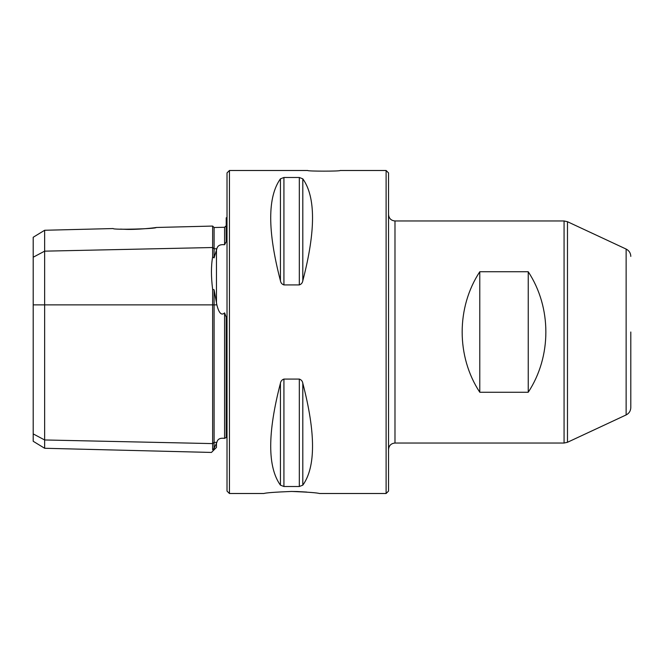 <?xml version="1.0" encoding="UTF-8"?>
<svg xmlns="http://www.w3.org/2000/svg" width="664" height="664" viewBox="0 0 664 664"><rect width="100%" height="100%" fill="white"/><g stroke="black" fill="none" stroke-linecap="round" stroke-linejoin="round"><path stroke-width="1" d="M479.781 271.75L528.237 271.75C551.734 307.449 551.734 356.551 528.237 392.25L479.781 392.25C456.292 356.551 456.292 307.449 479.781 271.75L479.781 392.25M386.108 493.51L388.531 491.094L388.531 172.906L386.108 170.49L386.108 493.51L319.442 493.51C317.317 492.788 308.038 492.099 291.62 491.443C275.211 492.099 265.932 492.788 263.799 493.51L263.965 493.493M291.081 491.451L297.19 491.534M297.472 491.543L306.751 492.065M229.437 493.51L229.437 170.49L227.013 172.906L227.013 491.094L229.437 493.51L263.799 493.51M229.437 170.49L307.772 170.49C306.776 171.362 341.072 171.37 340.076 170.49L386.108 170.49M280.432 383.269C267.467 433.111 267.467 467.074 280.432 485.16L280.432 383.269C280.772 381.136 281.934 379.742 283.926 379.078L299.315 379.078C301.307 379.742 302.469 381.136 302.809 383.269C315.773 433.111 315.773 467.074 302.809 485.16L299.315 486.504L283.926 486.504L280.432 485.16M280.432 178.84C267.467 196.926 267.467 230.889 280.432 280.731L280.432 178.84L283.926 177.495L299.315 177.495L302.809 178.84C315.773 196.926 315.773 230.889 302.809 280.731C302.469 282.864 301.307 284.258 299.315 284.922L283.926 284.922C281.934 284.258 280.772 282.864 280.432 280.731M226.208 316.686L226.208 437.618L226.208 316.686M226.125 316.902L224.59 312.877C220.041 317.218 217.742 308.187 216.854 304.876L214.098 289.77L212.638 289.338C211.044 276.772 211.044 265.957 212.638 256.893L212.638 226.067L156.198 227.478C156.538 227.611 136.493 230.076 123.562 229.238M212.638 449.769L212.638 443.602L214.098 442.34L214.098 448.341L212.638 449.769C211.044 453.329 211.044 453.329 212.638 449.769L214.098 448.341L216.854 442.398C217.568 439.07 220.149 437.734 224.59 438.389L224.59 312.877M224.59 438.389L226.125 437.493M216.854 442.398L214.098 442.34L214.098 289.77M226.125 225.727L226.208 241.704L224.59 244.734L224.59 227.262L226.208 225.727M33.2 257.217L44.646 251.158L44.646 448.275L33.2 441.278L33.2 237.264L44.646 230.267L44.646 251.158L212.638 247.523L214.098 248.784L216.854 248.726C217.576 245.605 220.157 244.269 224.59 244.734C220.182 244.252 217.601 245.589 216.854 248.726L214.098 257.881L214.098 227.52L224.59 227.262M227.013 217.327L226.208 217.858L226.208 241.704M44.646 230.267L113.17 228.549C112.639 230.001 156.779 228.873 156.198 227.478M123.429 229.238L120.508 229.105M212.638 256.893L214.098 257.881M33.2 433.907L44.646 439.966L212.638 443.602L212.638 289.338M528.237 271.75L528.237 392.25M630.8 256.387C630.659 253.042 629.107 250.61 626.135 249.066L626.135 414.934C629.107 413.39 630.659 410.958 630.8 407.613L630.8 332M394.989 220.963L564.068 220.963L564.068 443.037L394.989 443.037L394.989 220.963C391.063 220.572 388.913 218.423 388.531 214.497M33.2 304.876L216.854 304.876M216.464 303.24L216.464 249.573M44.646 448.275L211.442 452.441L216.464 447.428L216.464 443.187M626.135 414.934L567.479 442.282L567.479 221.718L626.135 249.066M302.809 280.731L302.809 178.84M299.315 284.922L299.315 177.495M283.926 284.922L283.926 177.495M302.809 485.16L302.809 383.269M299.315 486.504L299.315 379.078M283.926 486.504L283.926 379.078M564.068 443.037L567.479 442.282M564.068 220.963L567.479 221.718M394.989 443.037C391.063 443.419 388.913 445.577 388.531 449.503M214.098 227.52L212.638 226.067"/></g></svg>

